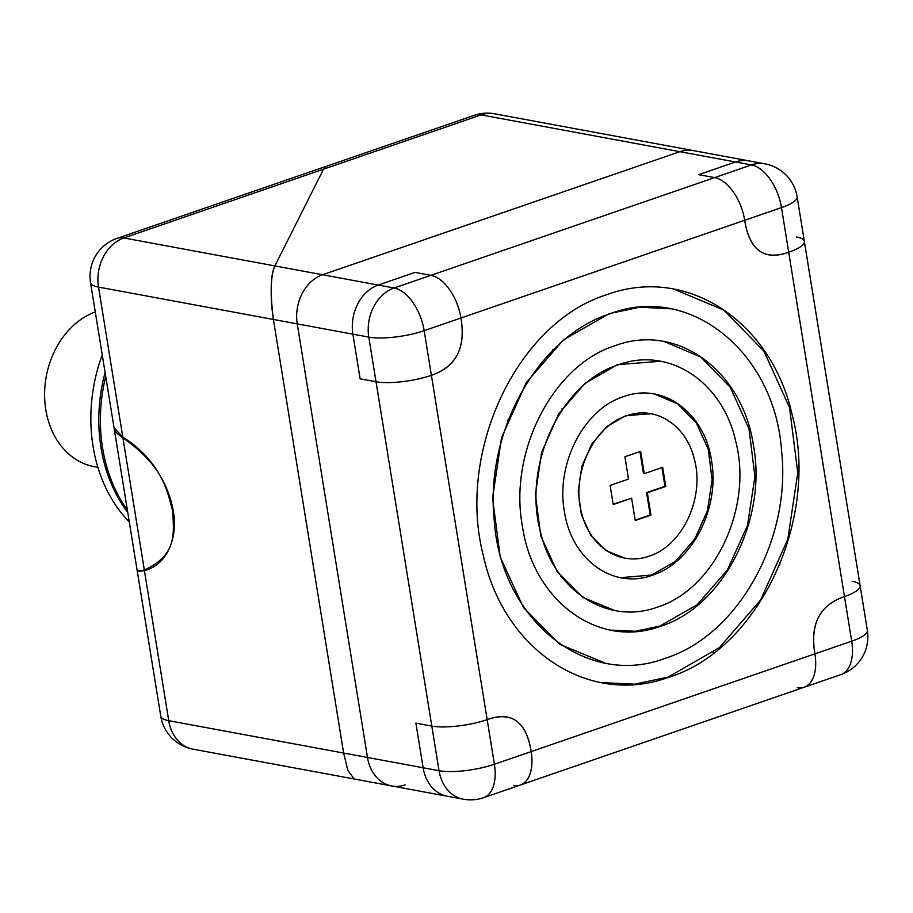 <?xml version="1.0" encoding="UTF-8"?>
<svg xmlns="http://www.w3.org/2000/svg" width="913" height="913" viewBox="0 0 913 913"><rect width="100%" height="100%" fill="white"/><g stroke="black" fill="none" stroke-linecap="round" stroke-linejoin="round"><path stroke-width="1.37" d="M740.979 323.385L741.094 324.081L740.979 323.385M779.713 562.579L779.964 564.074L779.713 562.579M513.528 785.442A40.012 22.117 -109 0 0 520.364 785.009A40.012 22.117 -109 0 0 531.183 751.593L814.921 653.856A40.012 22.117 71 0 1 804.102 687.284A40.012 22.117 -109 0 0 814.921 653.856C809.979 623.921 819.828 604.828 844.468 596.554C819.623 605.239 809.774 624.344 814.921 653.856L851.703 641.188A40.012 9.952 -9.2 0 0 867.35 630.381L860.126 585.747A40.012 9.952 170.8 0 1 844.468 596.554A40.012 9.952 -9.2 0 0 860.126 585.747L804.353 241.42A40.012 9.952 170.8 0 1 788.706 252.239C764.033 260.844 749.356 250.196 744.688 220.273A40.012 22.117 -109 0 0 714.651 177.601L698.753 174.657L735.524 161.989A40.012 31.829 -79.5 0 1 749.014 160.893A40.012 31.829 100.5 0 0 735.524 161.989L698.753 174.657L714.651 177.601A40.012 22.117 71 0 1 744.688 220.273C749.676 250.413 764.341 261.072 788.706 252.239A40.012 9.952 -9.2 0 0 804.353 241.42A40.012 9.952 -9.2 0 0 796.376 236.958M531.183 751.593C526.196 721.453 511.531 710.793 487.165 719.627A40.012 9.952 170.8 0 1 431.792 726.075L415.894 723.13L423.13 767.765A40.012 31.829 100.5 0 0 447.37 796.25A40.012 31.829 -79.5 0 1 423.13 767.765L415.894 723.13L431.792 726.075A40.012 9.952 -9.2 0 0 487.165 719.627C511.851 711.022 526.516 721.681 531.183 751.593A40.012 22.117 71 0 1 520.364 785.009L840.884 674.604A40.012 22.117 -109 0 0 851.703 641.188L781.471 207.605L460.951 318.009A40.012 22.117 -109 0 0 430.913 275.338L415.004 272.394L378.233 285.061A40.012 31.829 100.5 0 0 352.897 334.181L360.133 378.815L376.03 381.748A40.012 9.952 -9.2 0 0 431.404 375.311C456.249 366.627 466.098 347.533 460.951 318.009C465.892 347.944 456.044 367.037 431.404 375.311A40.012 9.952 170.8 0 1 376.03 381.748L360.133 378.815L352.897 334.181A40.012 31.829 -79.5 0 1 378.233 285.061L415.004 272.394L430.913 275.338A40.012 22.117 71 0 1 460.951 318.009L424.168 330.677L487.165 719.627L494.401 764.261L531.183 751.593M606.951 294.648C516.69 322.654 456.215 452.357 483.445 556.006C503.965 649.839 588.371 706.81 668.921 677.229C759.182 649.211 819.657 519.508 792.427 415.86C771.907 322.027 687.5 265.055 606.951 294.648M354.187 779.006L347.899 770.538L343.63 753.054L367.483 757.459L297.25 323.875A40.012 31.829 -79.5 0 1 322.586 274.756L679.877 151.684A40.012 31.829 -79.5 0 1 693.366 150.599A40.012 31.829 100.5 0 0 679.877 151.684L322.586 274.756A40.012 31.829 100.5 0 0 297.25 323.875L367.483 757.459A40.012 31.829 100.5 0 0 391.723 785.945A40.012 31.829 -79.5 0 1 367.483 757.459L439.027 770.709L368.795 337.114L273.398 319.459C270.499 300.982 269.974 276.605 274.881 265.923L323.51 169.19L326.432 166.257M860.126 585.747A40.012 9.952 -9.2 0 0 852.149 581.284M797.266 687.706A40.012 22.117 -109 0 0 804.102 687.284M343.63 753.054L273.398 319.459L98.513 287.081L122.81 437.099L114.034 427.683L90.535 282.619A40.012 9.952 170.8 0 0 98.513 287.081A40.012 31.829 100.5 0 1 123.837 237.962L274.881 265.923C270.545 274.687 270.054 292.537 273.398 319.459L343.63 753.054L168.734 720.677A40.012 31.829 100.5 0 0 192.974 749.162L353.81 778.926M463.268 799.195A40.012 40.012 0 0 0 483.582 797.688A40.012 22.117 71 0 0 494.401 764.261A40.012 9.952 -9.2 0 1 439.027 770.709A40.012 31.829 -79.5 0 0 463.268 799.195L391.723 785.945A40.012 31.829 100.5 0 0 405.201 784.86M326.261 166.314L323.51 169.19L274.881 265.923L394.131 288.006L751.433 164.933L481.14 114.89L123.837 237.962A40.012 22.117 71 0 0 117.001 238.396A40.012 40.012 0 0 0 90.535 282.619M137.258 570.796L144.437 570.659C168.448 564.451 177.921 535.851 173.299 511.223C171.302 499.343 167.102 487.77 160.677 476.518C151.432 460.175 138.799 447.028 122.81 437.099M95.283 311.892A80.024 63.648 100.5 0 0 45.65 380.15A80.024 63.648 100.5 0 0 94.29 466.68L97.919 467.353M102.245 354.94A146.719 116.693 100.5 0 0 92.772 392.099A146.719 116.693 100.5 0 0 129.304 521.974M105.086 372.458A146.719 116.693 100.5 0 0 100.727 393.571A146.719 116.693 100.5 0 0 127.763 512.433M137.155 570.454L139.244 571.23L144.322 569.974C177.773 554.796 173.63 532.656 172.728 511.12C166.486 488.592 163.495 466.669 122.913 437.784C116.75 433.732 113.817 430.263 114.091 427.364M610.055 313.775C689.52 283.087 775.251 352.121 781.654 451.73C791.137 539.594 738.103 635.117 665.817 658.09C586.351 688.79 500.621 619.744 494.23 520.136C484.735 432.271 537.768 336.749 610.055 313.775M615.214 345.65C553.187 364.789 508.507 451.661 522.373 525.922C533.021 601.039 598.745 649.417 660.658 626.215C722.685 607.077 767.365 520.216 753.51 445.943C742.851 370.826 677.126 322.449 615.214 345.65M618.318 364.778C668.898 346.21 722.206 381.588 735.536 440.534C753.191 506.087 715.678 588.725 657.554 607.088C606.974 625.656 553.666 590.277 540.336 531.332C522.681 465.778 560.194 383.14 618.318 364.778M623.476 396.664C583.51 409.298 555.743 464.192 564.382 511.337C571.127 558.904 612.589 589.969 652.396 575.201C692.362 562.579 720.14 507.674 711.489 460.529C704.745 412.961 663.283 381.896 623.476 396.664M626.58 415.792C655.637 405.144 686.245 425.173 694.245 458.851C704.962 496.82 683.175 545.426 649.291 556.074C620.235 566.722 589.627 546.693 581.627 513.026C570.91 475.045 592.697 426.439 626.58 415.792M635.22 520.536L650.98 515.103L647.363 492.78L665.76 486.446L662.655 467.319L644.27 473.653L640.652 451.342L624.891 456.762L628.509 479.085L610.112 485.419L613.216 504.547L631.602 498.213L635.22 520.536M673.908 289.124L723.838 310.112L763.987 351.254L789.551 407.62L797.768 472.843L787.771 539.298L760.586 600.012L719.444 647.579L668.122 677.081L634.535 684.191L601.074 682.57M670.302 308.811L639.853 307.19L609.256 313.627L563.492 339.819L526.23 382.684L501.522 437.784L492.575 498.224L500.21 556.987L523.446 607.556L559.749 644.327L604.76 662.906M664.23 341.599L700.796 357.017L730.297 387.329L749.002 428.79L754.925 476.586L747.496 525.409L727.478 569.849L697.224 604.668L659.859 626.067L635.357 631.271L610.854 630.13M660.578 361.263L617.519 364.641L584.971 383.357L558.767 413.749L541.603 452.357L535.406 494.652L540.804 535.988L557.158 571.515L582.711 597.376L614.495 610.455M654.507 394.051L677.754 403.9L696.425 423.13L708.305 449.424L712.094 479.759L707.438 510.755L694.804 539.001L675.506 561.324L651.597 575.053L620.555 577.667M650.889 413.726L625.782 415.643L606.928 426.497L591.704 444.175L581.821 466.486L578.237 491.046L581.387 514.932L590.894 535.497L605.696 550.436L624.184 557.991M661.925 467.57L664.961 486.298L646.575 492.632L650.182 514.955L635.151 520.136M630.872 498.464L613.148 504.147M639.922 451.593L643.471 473.505L644.201 473.254M105.725 376.43A146.719 116.693 100.5 0 0 127.375 510.059M804.353 241.42L797.129 196.786A40.012 9.952 170.8 0 1 781.471 207.605A40.012 22.117 -109 0 0 751.433 164.933A40.012 31.829 -79.5 0 1 764.911 163.838L494.618 113.805A40.012 31.829 100.5 0 0 481.14 114.89A40.012 22.117 -109 0 0 474.304 115.312L326.078 166.371M424.168 330.677A40.012 9.952 170.8 0 1 368.795 337.114A40.012 31.829 -79.5 0 1 394.131 288.006A40.012 22.117 71 0 1 424.168 330.677M713.11 652.647L713.909 652.795M756.923 606.951L756.124 606.803M706.069 597.536L705.27 597.387M562.203 409.846L562.02 408.784M552.616 350.66L552.479 349.85M513.437 589.307L512.821 589.524M507.445 420.174L507.708 421.749M561.187 576.16A40.012 9.952 -9.2 0 0 560.571 576.24M144.437 570.659L168.734 720.677A40.012 9.952 -9.2 0 1 160.768 716.214A40.012 40.012 0 0 0 192.974 749.162M122.913 437.784L144.322 569.974M483.582 797.688L520.364 785.009M840.884 674.604A40.012 40.012 0 0 0 867.35 630.381M797.129 196.786A40.012 40.012 0 0 0 764.911 163.838M494.618 113.805A40.012 40.012 0 0 0 474.304 115.312M391.723 785.945L353.81 778.937M325.838 166.451L117.001 238.396M137.27 571.15L160.768 716.214M105.862 468.826L107.46 469.111M139.244 571.23L144.585 570.602M137.167 570.511L114.159 428.448"/></g></svg>
